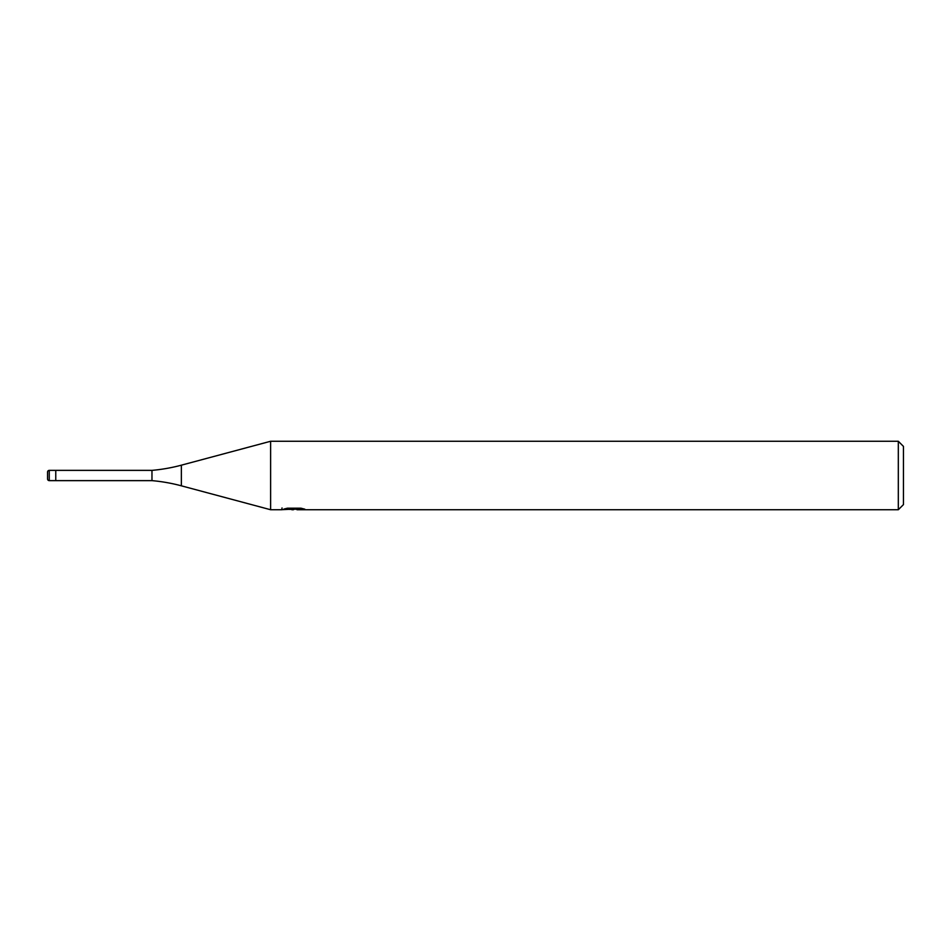 <?xml version="1.0" encoding="UTF-8"?>
<svg xmlns="http://www.w3.org/2000/svg" width="951" height="951" viewBox="0 0 951 951"><rect width="100%" height="100%" fill="white"/><g stroke="black" fill="none" stroke-linecap="round" stroke-linejoin="round"><path stroke-width="1.43" d="M282.031 507.953L281.793 509.736L270.619 509.736L181.356 485.818A171.18 171.18 0 0 0 151.97 480.635L55.764 480.635L55.764 470.365L151.97 470.365A171.18 171.18 0 0 0 181.356 465.182L270.619 441.264L898.315 441.264L903.45 446.399L903.45 504.601L898.315 509.736L297.069 509.736L296.938 508.191M151.97 480.635L151.97 470.365M270.619 509.736L270.619 441.264M296.938 509.201L289.461 509.403M293.443 509.736L291.826 509.736M898.315 509.736L898.315 441.264M282.031 509.665L294.822 509.082L283.874 509.082L287.44 508.191L300.944 508.191L304.855 509.189L296.938 509.712M294.822 508.191L294.822 509.082M49.262 470.365A1.712 1.712 0 0 0 47.55 472.076L47.55 478.924A1.712 1.712 0 0 0 49.262 480.635L49.262 470.365L55.764 470.365L55.764 480.635L49.262 480.635M47.55 478.924L47.55 472.076M181.356 485.818L181.356 465.182"/></g></svg>
